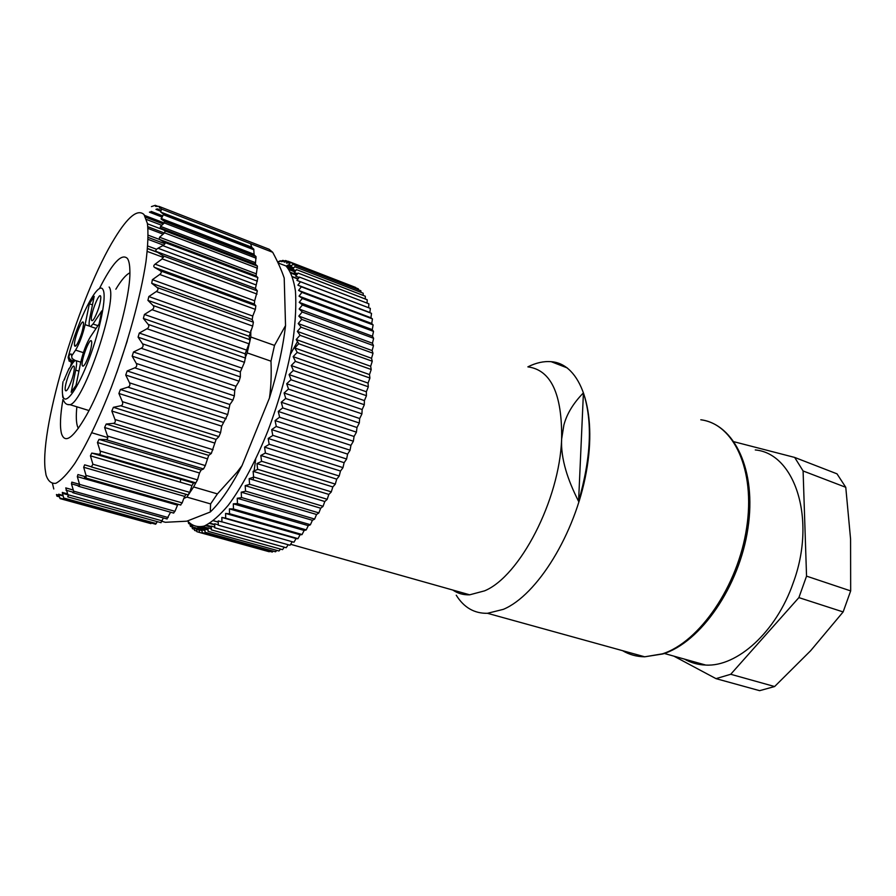 <?xml version="1.0" encoding="UTF-8"?>
<svg xmlns="http://www.w3.org/2000/svg" width="896" height="896" viewBox="0 0 896 896"><rect width="100%" height="100%" fill="white"/><g stroke="black" fill="none" stroke-linecap="round" stroke-linejoin="round"><path stroke-width="1.34" d="M755.272 449.949C794.797 453.376 816.917 519.322 793.117 583.128C776.093 632.229 737.005 666.971 705.734 665.067C698.006 664.81 690.917 662.816 684.443 659.098M527.878 366.856C535.976 362.79 543.749 361.066 551.197 361.693C580.238 363.574 597.654 410.066 586.275 472.136C575.154 534.15 537.006 595.325 503.373 609.336L487.469 613.301C474.309 613.57 463.904 607.533 456.243 595.202M673.87 656.141L716.005 678.642L730.722 674.274L798.885 597.61L806.546 576.139L803.096 470.96L794.674 457.43L734.16 441.784M527.946 366.878C551.018 369.992 562.251 394.083 561.635 439.141L561.624 439.163C559.563 500.147 519.68 576.565 484.512 590.867L469.694 594.81C463.4 595.056 457.778 593.477 452.816 590.05M561.635 439.141L561.635 439.141C561.12 448.538 562.542 458.965 565.925 470.456C568.59 479.595 572.802 489.888 578.581 501.357L583.419 392.874C573.35 403.155 566.843 413.851 563.898 424.973L561.624 439.163M583.419 392.874C592.749 421.512 591.136 457.666 578.581 501.357M730.722 674.274L774.614 686.538L810.645 650.709L843.136 611.934L798.885 597.61M843.136 611.934L850.674 590.912L850.573 539.056L845.768 487.301L803.096 470.96M806.546 576.139L850.674 590.912M794.674 457.43L836.998 473.838L845.768 487.301M774.614 686.538L759.629 690.67L716.005 678.642M297.483 341.589L290.517 354.099M255.707 459.144L254.094 470.893M253.546 476.258L253.243 479.909M355.634 287.426L288.12 261.262L355.712 287.784M358.333 288.814L290.483 262.517L358.333 288.814L358.467 289.8M360.842 290.741L292.667 264.32L360.842 290.741L360.998 292.32M363.171 293.216L294.661 266.683L363.171 293.216L363.272 295.366M365.299 296.218L296.453 269.595L365.299 296.218L365.31 298.939M367.203 299.746L298.021 273.056L367.203 299.746L367.091 303.027M368.883 303.811L299.365 277.066L368.883 303.811L368.614 307.619M370.328 308.381L369.902 312.525L297.875 285.152L300.496 281.736L370.328 308.381L296.923 280.403L299.398 277.178M369.902 312.525L301.358 286.81L371.482 313.331M371.515 313.466L370.944 317.766L372.422 318.886L301.952 292.398L372.422 318.886M372.445 319.032L371.728 323.478L373.094 324.912L302.299 298.469L373.094 324.912M373.106 325.069L372.243 329.638L373.486 331.386L302.378 305.01L373.486 331.386M373.486 331.554L372.478 336.235L373.598 338.285L302.176 311.998L373.598 338.285M373.598 338.464L372.445 343.224L373.43 345.576L301.706 319.39L373.43 345.576M373.419 345.766L372.131 350.582L372.971 353.226L300.966 327.174L372.971 353.226M372.96 353.427L371.538 358.288L372.232 361.211L299.958 335.294L372.232 361.211M372.21 361.424L370.664 366.296L371.202 369.488L298.67 343.739L371.202 369.488M371.168 369.701L369.499 374.573L369.891 378.022L297.125 352.442L369.891 378.022M369.858 378.246L368.066 383.074L368.301 386.77L295.31 361.379L368.301 386.77M368.256 386.994L366.363 391.765L366.43 395.685L293.25 370.507L366.43 395.685M366.386 395.909L364.392 400.602L364.302 404.723L290.942 379.758L364.302 404.723M364.246 404.958L362.163 409.528L361.917 413.84L288.4 389.11L361.917 413.84M361.85 414.075L359.688 418.522L359.285 423.002L285.634 398.507L359.285 423.002M359.218 423.226L356.989 427.515L356.418 432.141L282.666 407.904L356.418 432.141M356.35 432.365L354.066 436.475L353.349 441.213L279.507 417.234L353.349 441.213M353.259 441.448L350.93 445.357L350.067 450.184L276.17 426.474L350.067 450.184M349.978 450.408L347.614 454.104L346.606 458.998L272.765 435.322L346.606 458.998M346.517 459.222L344.12 462.683L342.978 467.622L269.136 444.214L342.978 467.622M342.888 467.835L340.48 471.038L339.203 476L265.294 453.085L339.203 476M339.102 476.213L336.706 479.136L335.306 484.098L261.542 461.238L335.306 484.098M335.205 484.299L332.819 486.942L331.296 491.859L257.611 469.291L331.296 491.859M331.195 492.061L328.843 494.413L327.208 499.274L253.613 476.974L327.208 499.274M327.107 499.464L324.789 501.514L323.064 506.296L249.581 484.266L323.064 506.296M322.952 506.475L320.678 508.211L318.864 512.893L245.538 491.12L318.864 512.893M318.763 513.05L316.546 514.483L314.653 519.042L241.483 497.515L314.653 519.042M314.541 519.187L312.39 520.285L310.43 524.709L237.35 503.574L310.43 524.709M310.33 524.843L308.258 525.627L306.242 529.872L233.374 508.962L306.242 529.872M306.13 529.995L304.136 530.454L302.075 534.52L229.544 513.71L302.075 534.52M301.974 534.632L300.082 534.778L297.976 538.642L225.59 518.146L297.976 538.642M297.875 538.742L296.083 538.563L293.955 542.226L221.928 521.83L293.955 542.226M292.163 541.834L290.024 545.25L218.187 525.123L290.024 545.25M288.154 544.824L286.205 547.725L214.659 527.755L286.205 547.725M284.245 547.254L282.52 549.64L211.277 529.816L282.52 549.64M280.437 549.125L278.958 550.995L208.04 531.306L278.958 550.995M276.741 550.424L275.565 551.79L204.971 532.224L275.565 551.79M273.168 551.163L272.317 552.048L202.07 532.594L272.317 552.048M269.707 551.342L199.349 532.403L269.259 551.757M189.045 522.738L188.272 522.525L188.742 523.645L190.456 524.126M208.051 529.043L200.693 526.982M208.04 528.046L202.698 526.557M211.299 526.49L206.45 525.134M211.299 527.173L205.509 525.56M214.693 524.474L209.978 523.152M214.693 524.866L209.552 523.421M218.221 522.021L213.45 520.677M218.221 522.122L213.36 520.744M292.499 276.662L298.122 278.813M297.954 279.026L292.611 276.987M290.763 272.429L296.811 274.747M296.464 275.206L291.099 273.146M288.288 268.408L295.344 271.13M294.818 271.824L289.173 269.651M287.112 265.406L293.731 267.971M293.003 268.901L286.44 266.37M277.525 261.766L280.974 261.038M280.146 260.714L278.914 261.778L282.901 260.378L284.334 260.904M291.032 266.459L287.672 265.16M282.968 260.378L281.613 261.699L285.589 260.546L287.694 261.352M285.656 260.557L284.166 262.147L288.12 261.262M288.187 261.285L286.563 263.133L290.483 262.517M290.539 262.55L288.792 264.656L291.603 265.742M292.723 264.376L290.83 266.717L293.81 267.87M294.717 266.75L292.678 269.326L295.803 270.536M296.498 269.674L294.314 272.485L297.595 273.75M298.054 273.157L295.725 276.181L299.152 277.491M297.875 285.152L301.336 286.675M301.358 286.81L298.581 290.394L301.941 292.253M370.944 317.766L298.581 290.394M301.952 292.398L299.029 296.139L302.288 298.312M371.728 323.478L299.029 296.139M302.299 298.469L299.219 302.344L302.378 304.842M372.243 329.638L299.219 302.344M302.378 305.01L299.152 309.008L302.187 311.819M372.478 336.235L299.152 309.008M302.176 311.998L298.816 316.086L301.728 319.2M372.445 343.224L298.816 316.086M301.706 319.39L298.222 323.557L300.989 326.973M372.131 350.582L298.222 323.557M300.966 327.174L297.349 331.386L299.992 335.093M371.538 358.288L297.349 331.386M299.958 335.294L296.206 339.539L298.715 343.515M370.664 366.296L296.206 339.539M298.67 343.739L294.806 347.973L297.17 352.218M369.499 374.573L294.806 347.973M297.125 352.442L293.149 356.653L295.366 361.155M368.066 383.074L293.149 356.653M295.31 361.379L291.245 365.546L293.306 370.272M366.363 391.765L291.245 365.546M293.25 370.507L289.083 374.595L290.998 379.523M364.392 400.602L289.083 374.595M290.942 379.758L286.698 383.757L288.467 388.875M362.163 409.528L286.698 383.757M288.4 389.11L284.088 392.986L285.712 398.272M359.688 418.522L284.088 392.986M285.634 398.507L281.266 402.226L282.744 407.658M356.989 427.515L281.266 402.226M282.666 407.904L278.253 411.443L279.597 416.998M354.066 436.475L278.253 411.443M279.507 417.234L275.061 420.594L276.259 426.238M350.93 445.357L275.061 420.594M276.17 426.474L271.701 429.61L272.765 435.322M347.614 454.104L271.701 429.61M272.675 435.557L268.195 438.458L269.136 444.214M344.12 462.683L268.195 438.458M269.046 444.438L264.566 447.104L265.395 452.872M340.48 471.038L264.566 447.104M265.294 453.085L260.826 455.482L261.542 461.238M336.706 479.136L260.826 455.482M261.442 461.451L256.995 463.557L257.611 469.291M332.819 486.942L256.995 463.557M257.51 469.493L253.109 471.307L253.613 476.974M328.843 494.413L253.109 471.307M253.512 477.165L249.155 478.677L249.581 484.266M324.789 501.514L249.155 478.677M249.48 484.445L245.19 485.643L245.538 491.12M320.678 508.211L245.19 485.643M245.437 491.288L241.214 492.173L241.483 497.515M316.546 514.483L241.214 492.173M241.382 497.672L237.238 498.243L237.462 503.429M312.39 520.285L237.238 498.243M237.35 503.574L233.307 503.821L233.475 508.838M308.258 525.627L233.307 503.821M233.374 508.962L229.41 508.883L229.544 513.71M304.136 530.454L229.41 508.883M229.443 513.834L225.59 513.43L225.691 518.045M300.082 534.778L225.59 513.43M225.59 518.146L221.85 517.429L221.928 521.83M296.083 538.563L221.85 517.429M221.838 521.909L218.21 520.878L218.277 525.045M218.266 524.787L214.693 523.779L214.749 527.688M214.738 527.072L211.299 526.109L211.366 529.771M211.333 528.808L208.04 527.878L208.118 531.272M208.074 529.973L204.938 529.099L205.05 532.213M204.971 530.578L202.003 529.749L202.138 532.594M202.026 530.634L199.237 529.85L199.416 532.414L196.874 531.686L196.65 529.424L199.248 530.141M202.026 530.611L194.264 528.45L194.533 530.432L196.806 531.07M204.971 530.566L192.069 526.971L192.394 528.674L194.354 529.211M204.938 529.133L197.781 527.139M192.797 525.75L190.064 524.989L190.467 526.4L204.971 530.443M278.085 262.965L285.947 265.933C290.494 271.018 293.653 279.395 295.445 291.054C296.33 304.494 295.568 320.443 293.182 338.89C288.21 368.682 279.754 399.437 267.803 431.166C255.595 461.429 241.73 487.278 228.323 505.176C219.576 515.57 211.546 522.525 204.243 526.053C197.523 527.587 191.968 525.862 187.589 520.89M180.432 482.227L180.522 479.17M151.435 206.606L155.221 205.33L155.602 206.405L158.928 206.36L161.47 209.048L272.698 252.291C277.838 261.867 281.669 270.458 284.211 278.074L285.533 325.584C282.968 347.726 277.603 371.885 269.438 398.037L242.054 465.55L238.974 471.386C228.984 489.675 219.419 503.216 210.291 511.997L186.816 521.192L165.402 522.29L162.075 521.36M272.698 252.291L269.114 249.256L158.928 206.36M250.79 330.467L250.802 337.008L249.816 341.533L249.155 336.246L252.683 326.066L253.378 322.19L252.224 319.547L252.762 316.064L255.36 309.389L255.83 305.794L254.341 304.024L254.666 300.832L257.365 290.92L255.427 288.456L257.869 277.592L256.066 275.856L257.421 266.112L255.394 264.242L256.043 256.614L254.139 254.901L253.747 249.11L251.765 247.363L160.821 212.117L163.587 214.2L161.157 219.094L164.83 221.525L164.371 222.958L160.552 226.386L160.205 227.886L165.144 230.91L164.606 232.882L159.566 237.227L159.186 239.277L164.506 242.379C165.682 243.029 165.11 244.115 162.803 245.627L158.01 248.237C155.781 249.704 155.232 250.802 156.374 251.518L162.994 255.786L257.365 290.92M285.533 325.584L274.512 345.408L250.802 337.008M247.162 352.89L245.482 357.09L245.168 353.819L249.816 341.533L247.162 352.89L270.984 361.178L274.512 345.408M270.984 361.178C271.533 374.942 271.018 387.229 269.438 398.037M195.216 482.888L193.525 483.022L191.946 485.61L189.717 492.363L187.992 494.917L91.314 466.939L92.904 464.24L90.429 455.84L91.762 453.074L98.65 454.238C100.173 454.25 100.666 453.197 100.117 451.058L97.451 442.523L98.997 439.387L105.84 439.6C107.587 439.488 108.147 438.312 107.52 436.061L104.619 427.504L106.198 424.043L113.299 423.36C115.114 423.024 115.685 421.725 114.99 419.496L111.821 411.051L113.378 407.31L120.714 405.776L218.915 436.598L216.104 439.421L211.322 453.454L208.69 455.392L205.307 465.584L203.538 468.955L201.141 470.008L199.494 472.987L197.478 479.864L193.603 486.931L217.414 493.898L237.138 472.069L242.054 465.55M193.603 486.931L186.906 497.09L210.594 503.922L217.414 493.898M210.594 503.922L210.291 511.997M186.906 497.09L183.803 498.456L185.842 494.256M250.611 243.701L251.765 247.363M218.915 436.598L220.584 432.634L221.693 426.149L227.73 414.557L229.891 404.533L232.926 400.131L234.371 395.864L234.741 390.275L236.018 386.288L239.064 381.203L240.352 376.914L240.33 371.941L244.474 362.309L245.482 357.09M85.243 477.826L84.504 477.613L85.277 477.826L86.005 475.395L182.168 502.891L183.803 498.456M182.168 502.891L180.51 504.986M177.912 504.235L174.955 511.314L173.454 513.027M170.598 512.221L166.869 518.918M160.821 522.614L163.442 517.955M155.4 524.149L157.45 521.685M150.685 523.566L151.502 523.074M53.782 488.981L52.506 483.694M46.021 474.947L45.08 468.888C40.298 424.357 80.214 293.686 114.722 238.202C127.893 216.653 137.648 208.768 144.01 214.536L147.426 223.518C148.445 232.938 147.952 245.694 145.958 261.778C140.717 296.296 127.736 343.672 111.429 387.027C99.019 418.88 86.106 445.682 74.682 463.635C67.424 473.917 61.163 480.458 55.91 483.269C51.352 483.93 48.048 481.152 46.021 474.947M58.946 495.32L56.459 494.514L56.862 496.014M58.901 495.186L56.582 494.57M62.978 495.51L58.677 494.2L60.021 498.467M67.659 494.021L62.317 492.419L63.885 498.803M73.304 490.078L65.744 487.894L67.962 494.704L68.32 497.022L67.637 496.709L68.443 496.933M73.562 492.834L72.677 492.587L73.438 492.878L73.618 491.142L71.467 483.851L71.803 482.126L79.554 484.4M79.307 486.438L78.154 486.114L79.117 486.472L79.542 484.389L77.336 476.638L77.941 474.566L86.184 476.918M86.005 475.395L83.686 467.264L84.627 464.845L92.232 467.006M120.714 405.776C122.584 405.205 123.133 403.827 122.36 401.643L118.899 393.456L120.411 389.502L127.926 387.15C129.83 386.378 130.357 384.944 129.517 382.827L125.731 375.032L127.165 370.944L134.792 367.853C136.73 366.901 137.222 365.422 136.282 363.44L132.16 356.149L133.504 352.005L141.187 348.264C143.125 347.144 143.584 345.666 142.554 343.829L138.085 337.165L139.294 333.054L146.978 328.754C148.904 327.51 149.307 326.054 148.187 324.397L143.371 318.45L144.424 314.451L152.051 309.714C153.955 308.381 154.302 306.981 153.093 305.514L147.93 300.373L148.826 296.554L156.33 291.514C158.189 290.114 158.469 288.792 157.17 287.549L151.693 283.259L152.398 279.686L159.723 274.467C161.538 273.045 161.75 271.824 160.373 270.816L154.594 267.422C153.35 266.549 153.53 265.462 155.098 264.163L162.21 258.899L162.994 255.786M160.821 212.117L251.653 247.15M161.47 209.048L160.742 211.915M99.322 288.758C112.358 262.92 121.733 252.851 127.456 258.53C128.923 260.702 129.718 264.589 129.853 270.2C131.41 298.267 107.755 377.821 86.43 415.285C73.349 438.01 65.05 444.158 61.533 433.731C59.73 426.866 60.211 415.397 62.989 399.314M70.538 366.24L71.568 362.555M76.866 406.795C75.958 415.677 76.16 422.206 77.47 426.384L78.333 428.344M116.805 372.445L127.333 340.682M129.853 272.866C125.978 274.646 121.307 280.09 115.853 289.206M62.821 383.275L63.011 381.696C62.115 388.629 62.126 393.579 63.022 396.57C65.666 405.81 77.93 388.707 89.141 358.803C100.408 329.011 106.859 296.094 103.018 289.722C98.325 279.429 78.008 319.547 68.242 356.854C68.029 359.184 69.227 360.875 71.826 361.962L73.147 362.387M68.107 357.258L68.992 355.723C70.235 353.886 71.064 353.461 71.49 354.458L72.027 358.467L74.334 359.946M68.779 369.309L72.968 362.645L75.163 360.371L76.328 361.032C76.843 362.544 76.642 365.579 75.723 370.126L71.176 392.258L76.037 385.291L80.573 363.048C83.026 352.341 86.307 343.594 90.429 336.795L99.053 324.016L101.808 310.845L93.016 324.005L90.563 326.57L89.432 326.021C88.872 324.621 89.04 321.72 89.925 317.318L94.203 296.352L89.376 303.789L85.086 324.643C82.678 335.037 79.509 343.526 75.578 350.101L71.68 355.925M83.35 322.47L83.541 323.512C83.093 329.638 81.043 336.381 77.381 343.739C75.992 346.091 75.085 346.786 74.637 345.822C72.845 342.272 81.85 318.102 83.35 322.47M100.621 296.15L100.856 297.427C100.386 303.654 98.291 310.475 94.573 317.901C93.083 320.421 92.086 321.227 91.582 320.298C89.544 316.926 98.885 291.928 100.621 296.15M91.538 341.197L91.762 342.44C91.358 348.69 89.298 355.6 85.579 363.16C83.955 365.971 82.88 366.8 82.354 365.669C80.382 361.726 89.869 336.403 91.538 341.197M74.211 366.688L74.379 367.674C73.998 373.834 71.971 380.666 68.298 388.17C66.797 390.768 65.811 391.496 65.352 390.331C63.627 386.232 72.778 361.76 74.211 366.688M64.277 379.781L64.826 378.829M92.467 304.864L89.376 303.789M487.469 613.301L644.728 656.802L662.906 653.946C700.65 642.365 739.346 586.544 747.925 528.416C756.795 470.254 734.451 424.189 700.795 419.776C733.51 423.707 755.608 469.448 746.637 527.867C737.957 586.242 699.238 642.219 662.357 653.856L644.728 656.802C636.642 656.69 629.261 654.651 622.586 650.675M159.387 207.872L161.146 208.578M163.587 214.2L253.747 249.11M163.565 214.805L253.926 249.771M161.101 218.456L253.96 254.229M161.157 219.094L254.139 254.901M164.83 221.525L256.043 256.614M164.371 222.958L256.133 258.216M160.552 226.386L255.315 262.629M160.205 227.886L255.394 264.242M165.144 230.91L257.421 266.112M164.606 232.882L257.421 268.206M159.566 237.227L256.077 273.75M159.186 239.277L256.066 275.856M164.506 242.379L257.869 277.592M162.803 245.627L257.398 281.187M158.01 248.237L255.931 284.883M156.374 251.518L255.427 288.456M162.21 258.899L257.029 294.078M155.098 264.163L254.666 300.832M154.594 267.422L254.341 304.024M160.373 270.816L255.83 305.794M159.723 274.467L255.36 309.389M152.398 279.686L252.762 316.064M151.693 283.259L252.224 319.547M157.17 287.549L253.378 322.19M156.33 291.514L252.683 326.066M148.826 296.554L249.906 332.528M147.93 300.373L249.155 336.246M153.093 305.514L249.939 339.73M152.051 309.714L249.032 343.818M144.424 314.451L246.109 349.933M143.371 318.45L245.168 353.819M148.187 324.397L245.582 358.086M91.941 453.096L193.581 483.011M98.459 454.205L195.72 482.854M146.978 328.754L244.474 362.309M139.294 333.054L241.45 367.965M138.085 337.165L240.33 371.941M142.554 343.829L240.352 376.914M141.187 348.264L239.064 381.203M133.504 352.005L236.018 386.288M132.16 356.149L234.741 390.275M136.282 363.44L234.371 395.864M134.792 367.853L232.926 400.131M127.165 370.944L229.891 404.533M125.731 375.032L228.48 408.464M129.517 382.827L227.73 414.557M127.926 387.15L226.162 418.712M120.411 389.502L223.216 422.352M118.899 393.456L221.693 426.149M122.36 401.643L220.584 432.634M113.378 407.31L216.104 439.421M111.821 411.051L214.502 442.994M114.99 419.496L213.058 449.747M113.299 423.36L211.322 453.454M106.198 424.043L208.69 455.392M104.619 427.504L207.054 458.707M107.52 436.061L205.307 465.584M105.84 439.6L203.538 468.955M98.997 439.387L201.141 470.008M97.451 442.523L199.494 472.987M100.117 451.058L197.478 479.864M90.429 455.84L191.946 485.61M92.904 464.24L189.717 492.363M83.686 467.264L184.565 496.373M77.336 476.638L177.475 505.142M79.542 484.389L174.955 511.314M71.467 483.851L79.621 486.158M73.618 491.142L168.19 517.552M66.013 490.202L73.808 492.386M67.962 494.704L162.288 520.878M62.306 493.282L68.029 494.872M63.762 498.03L156.285 523.566M58.744 494.738L63.101 495.947M59.909 498.053L151.357 523.253M56.896 496.126L59.472 496.832M147.258 251.429L163.475 257.454M155.322 205.352L157.886 206.36M157.853 252.482L147.538 248.64L157.763 252.426M157.248 252.09L147.549 248.472L157.349 252.146M147.762 245.997L156.554 249.29M148.142 239.378L163.554 245.168M164.909 243.734L148.198 237.44L164.909 243.746M148.232 235.211L159.488 239.456M148.008 228.424L163.094 234.158M147.851 226.733L164.416 233.038L147.851 226.71M147.47 223.798L163.464 229.902M146.485 219.464L161.739 225.299M145.645 217.224L163.229 223.966L145.645 217.213M144.704 215.477L164.315 223.014M149.453 212.184L162.019 217.034M149.979 211.949L162.243 216.686L149.99 211.949M151.189 211.434L162.781 215.914M155.96 209.362L160.854 211.266M157.181 208.835L161.078 210.347M156.083 209.306L160.877 211.165L156.094 209.306M156.408 209.16L160.933 210.918M75.544 345.408L75.286 346.226M109.122 287.022C118.776 297.83 83.944 402.539 70 404.678L67.424 404.488M69.07 368.413L63.773 380.587M74.01 361.29L72.587 360.83L71.12 362.41M73.64 359.677L72.587 360.83C69.989 359.744 68.79 358.042 68.992 355.723M83.384 352.666L75.578 350.101M89.499 326.144L85.086 324.643M97.933 325.674L93.016 324.005M78.915 371.157L75.723 370.126M664.362 653.475L705.734 665.067M551.197 361.693L567.314 367.942M290.618 544.298L469.694 594.81M238.974 471.386L237.138 472.069M98.65 454.227L195.776 482.843M91.762 453.074L193.525 483.022M91.829 467.04L188.171 494.928M84.627 464.845L92.142 467.018M85.277 477.837L180.779 505.053M77.941 474.566L86.184 476.93M79.117 486.472L173.723 513.094M71.803 482.126L79.52 484.31M73.438 492.878L167.126 518.986M65.744 487.894L73.27 490M68.32 497.022L161.067 522.693M62.317 492.419L67.603 493.886M63.829 498.904L155.646 524.216M58.677 494.2L62.933 495.387M60.021 498.59L150.92 523.622M56.907 496.149L59.472 496.866M91.84 432.768L107.778 437.573M88.962 410.536L70 404.678C67.01 405.003 64.893 403.626 63.638 400.523M62.798 397.432L62.384 392.437M72.766 362.936L68.914 360.853M96.074 328.429L90.563 326.57M80.763 362.186L76.16 360.696"/></g></svg>

